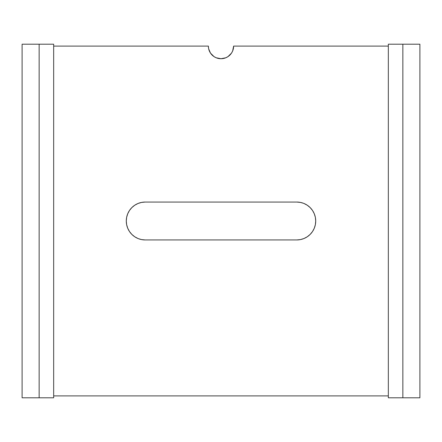 <?xml version="1.0" encoding="UTF-8"?>
<svg xmlns="http://www.w3.org/2000/svg" width="442" height="442" viewBox="0 0 442 442"><rect width="100%" height="100%" fill="white"/><g stroke="black" fill="none" stroke-linecap="round" stroke-linejoin="round"><path stroke-width="0.66" d="M307.278 205.237A18.945 18.945 0 0 0 296.77 202.055A18.945 18.945 0 0 1 315.715 221A18.945 18.945 0 0 0 310.179 207.618M310.151 207.591A18.945 18.945 0 0 0 307.312 205.259L310.168 207.607L312.522 210.475L314.273 213.751L315.35 217.304L315.715 221L315.35 217.304M388.33 44.2L388.33 397.8L388.33 44.2L402.85 44.2L402.85 397.8L388.33 397.8L402.85 397.8L402.85 44.2L419.9 44.2L419.9 397.8L419.9 44.2L388.33 44.2M53.67 397.8L53.67 44.2L53.67 397.8L22.1 397.8L22.1 44.2L22.1 397.8L39.15 397.8L39.15 44.2L39.15 397.8L53.67 397.8M53.67 46.095L208.37 46.095L53.67 46.095M233.387 48.559L233.63 46.095L232.669 50.929L231.503 53.112L228.017 56.593L225.834 57.764L221 58.725L216.166 57.764L213.983 56.593L210.497 53.112L208.701 48.963M208.613 48.559L208.37 46.095A12.63 12.63 0 0 0 221 58.725A12.63 12.63 0 0 0 233.63 46.095L388.33 46.095L233.63 46.095A12.63 12.63 0 0 1 232.669 50.929L232.68 50.902M310.151 234.409A18.945 18.945 0 0 1 307.312 236.741L310.168 234.393L307.295 236.752L304.019 238.503L300.466 239.581L296.77 239.945L145.23 239.945L141.534 239.581L138.445 238.686M315.35 224.696L315.715 221L315.35 224.696L314.273 228.249L312.522 231.525L310.168 234.393M131.849 207.591A18.945 18.945 0 0 1 134.688 205.259L131.832 207.607L134.705 205.248L137.981 203.497L141.534 202.419L145.23 202.055L296.77 202.055L300.466 202.419L303.427 203.265M126.65 217.304L126.285 221L126.65 217.304L127.727 213.751L129.478 210.475L131.832 207.607M419.9 397.8L402.85 397.8L419.9 397.8M53.67 395.905L388.33 395.905L53.67 395.905M137.981 238.503L134.705 236.752L131.832 234.393L129.478 231.525L127.727 228.249L126.65 224.696L126.285 221M304.019 203.497L307.295 205.248M22.1 44.2L53.67 44.2L22.1 44.2M134.722 236.763A18.945 18.945 0 0 0 145.23 239.945A18.945 18.945 0 0 1 126.285 221A18.945 18.945 0 0 1 145.23 202.055A18.945 18.945 0 0 0 134.722 205.237M131.821 207.618A18.945 18.945 0 0 0 131.821 234.382M131.849 234.409A18.945 18.945 0 0 0 134.688 236.741M145.23 202.055L296.77 202.055M310.179 234.382A18.945 18.945 0 0 0 315.715 221A18.945 18.945 0 0 1 296.77 239.945A18.945 18.945 0 0 0 307.278 236.763M296.77 239.945L145.23 239.945M208.37 46.101A12.63 12.63 0 0 0 209.331 50.929M216.166 57.764A12.63 12.63 0 0 0 218.536 58.482M223.464 58.482A12.63 12.63 0 0 0 225.834 57.764"/></g></svg>

